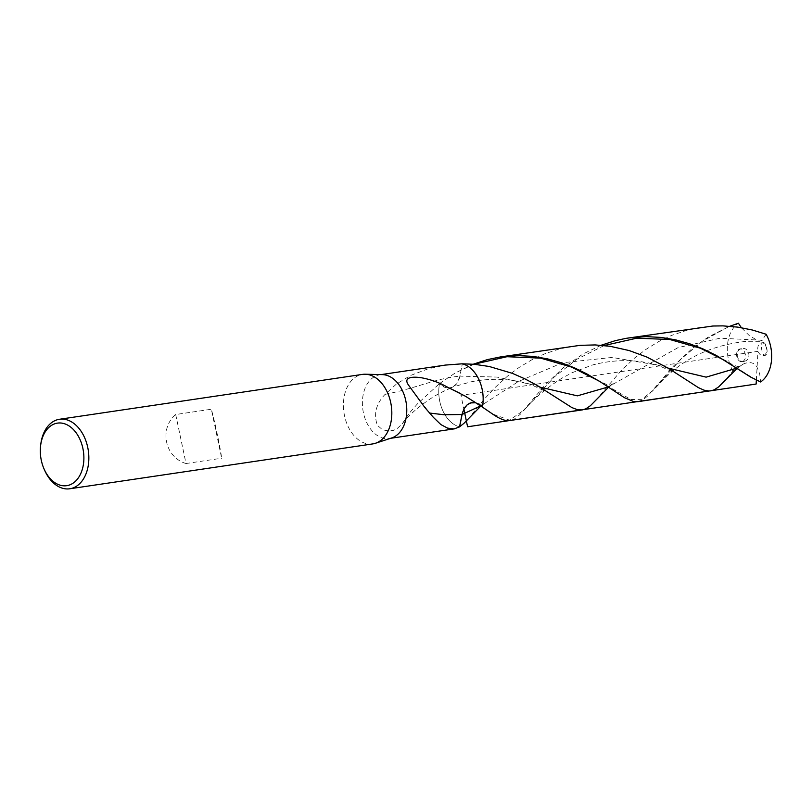 <?xml version="1.0" encoding="UTF-8"?>
<svg xmlns="http://www.w3.org/2000/svg" width="812" height="812" viewBox="0 0 812 812"><rect width="100%" height="100%" fill="white"/><g stroke="black" fill="none" stroke-linecap="round" stroke-linejoin="round"><path stroke-width="0.61" stroke-dasharray="4.06 3.04" d="M372.759 443.91A35.129 23.913 81.6 0 1 343.953 412.628A35.129 23.913 81.6 0 1 362.507 374.393M391.79 437.912A32.206 21.924 81.6 0 1 391.211 438.084A32.206 21.924 81.6 0 1 389.303 438.5A32.206 21.924 81.6 0 1 362.893 409.827A32.206 21.924 81.6 0 1 379.904 374.779A32.206 21.924 81.6 0 1 382.442 374.626M44.558 470.097A35.129 23.913 81.6 0 1 40.762 444.428M175.696 414.516L186.019 463.52C164.877 457.4 158.827 428.716 175.696 414.516L211.333 409.238L221.666 458.242C220.61 449.148 214.561 420.464 211.333 409.238M186.019 463.52L221.666 458.242M540.071 387.141L530.134 384.218L496.873 377.062L459.927 376.139L462.343 363.806L459.419 378.24L456.862 383.589L454.456 386.147L451.502 387.781L448.386 388.268L445.199 387.659L439.525 383.568L455.217 372.972L473.284 364.202M385.071 394.368C418.342 387.74 434.258 378.697 459.927 376.139L456.862 383.589L451.929 387.618C442.175 391.648 434.095 396.002 427.67 400.692C416.81 408.162 408.355 415.835 402.285 423.712L396.956 428.807L393.546 430.33L389.161 431.04L382.533 429.792L377.357 425.285C373.459 414.13 376.027 403.828 385.071 394.368L396.408 384.046L410.71 375.398L427.965 368.881L445.027 365.126M402.285 423.712L408.994 413.511L417.52 403.777L439.525 383.568A32.206 21.924 81.6 0 0 459.582 426.858A32.206 21.924 81.6 0 1 439.525 383.568L443.646 386.948L448.386 388.268L471.041 381.823C491.483 377.824 511.174 378.625 530.134 384.218L549.957 393.424M668.103 368.1L657.882 365.177L612.116 357.442L562.645 362.741L518.523 381.437L484.693 403.32C480.41 404.477 485.058 405.513 477.588 403.361L475.984 402.762L479.79 404.67L482.399 407.086L479.79 404.67L472.107 400.255M727.085 378.006L732.871 370.952L743.467 363.959C749.73 361.381 754.267 362.497 757.078 367.288L759.697 373.865L760.59 381.975M572.846 346.206L559.59 348.906L545.228 353.606L531.677 359.868L519.142 367.42L507.774 375.895L494.599 387.953L484.673 398.743L470.422 416.14M766.122 334.25L761.829 340.725L758.814 341.172L749.344 335.66L741.346 327.683M637.938 401.676L643.195 399.636L647.783 395.941L673.757 365.776L692.981 347.78L708.561 336.828L729.815 326.241M701.263 327.185L688.292 329.814L671.595 335.397L658.177 341.832L645.794 349.505L634.588 358.062L621.606 370.12L598.596 396.936M601.124 345.262L583.067 353.961L563.447 367.572L544.497 385.68L520.34 414.242L514.29 419.124L509.997 420.626M732.871 370.952A32.206 21.924 81.6 0 1 738.402 323.227M744.147 361.33C737.042 363.695 734.16 350.002 741.498 348.744C749.273 346.247 752.166 360.01 744.147 361.33L741.975 361.675A6.445 4.385 -98.4 0 0 742.351 361.594A6.445 4.385 -98.4 0 0 745.325 354.377A6.445 4.385 -98.4 0 0 740.087 348.927A6.445 4.385 -98.4 0 0 739.702 349.008A6.445 4.385 -98.4 0 0 736.738 356.224A6.445 4.385 -98.4 0 0 741.975 361.675M741.498 348.744L740.087 348.927M762.681 342.715C766.203 340.878 769.086 354.57 765.33 355.291C762.498 357.067 759.596 343.303 762.681 342.715L761.27 342.897A6.445 4.385 -98.4 0 0 760.885 342.979A6.445 4.385 -98.4 0 0 757.921 350.195A6.445 4.385 -98.4 0 0 763.158 355.646A6.445 4.385 -98.4 0 0 763.534 355.565A6.445 4.385 -98.4 0 0 766.498 348.348A6.445 4.385 -98.4 0 0 761.27 342.897M765.33 355.291L763.158 355.646M756.337 380.27L757.992 351.342L460.962 395.332L463.855 409.045M417.52 403.777L408.994 413.511M429.497 413.044L428.817 412.283M743.467 363.959L737.012 368.08M480.856 406.03L484.693 403.32L480.643 405.878M756.713 380.452L726.618 361.401M604.179 345.536L576.906 359.219L554.373 376.89L524.308 409.898L509.53 420.149L492.366 413.887M762.336 340.238L720.011 338.228L678.091 347.607L608.168 386.979M728.394 326.81L702.441 341.192L681.217 358.853L652.797 390.582L641.977 399.321L630.924 399.545L597.226 379.935C613.781 388.522 608.858 384.38 613.567 383.721L608.553 387.243M473.873 364.253L455.217 372.972M411.44 389.374L431.253 415.003M381.132 374.596L379.864 374.779M390.562 438.307L389.303 438.5M737.245 368.242L741.102 365.512C739.58 366.851 737.956 367.937 726.131 361.107L727.095 361.695M678.111 374.423L657.882 365.177C636.476 359.158 614.572 359.127 592.181 365.085L572.247 372.647L562.026 378.128C546.466 388.014 533.9 398.601 524.308 409.898L523.425 410.892M759.768 341.324L746.888 341.284C712.51 344.998 684.831 357.676 663.871 379.316L651.742 391.749"/><path stroke-width="1.22" d="M362.507 374.393A35.129 23.913 81.6 0 1 365.268 374.23A35.129 23.913 81.6 0 1 391.272 405.665A35.129 23.913 81.6 0 1 375.469 443.261A35.129 23.913 81.6 0 1 374.839 443.453A35.129 23.913 81.6 0 1 372.759 443.91L69.791 488.773A35.129 23.913 81.6 0 1 44.558 470.097L44.021 468.879A31.617 21.528 81.6 0 1 40.6 445.768A31.617 21.528 81.6 0 1 62.28 423.194A31.617 21.528 81.6 0 1 83.656 453.34A31.617 21.528 81.6 0 1 68.604 485.272A31.617 21.528 81.6 0 1 44.021 468.869M382.442 374.626A32.206 21.924 81.6 0 1 406.274 403.442A32.206 21.924 81.6 0 1 391.79 437.912L375.469 443.261M40.6 445.768L40.762 444.428A35.129 23.913 81.6 0 1 59.54 419.256A35.129 23.913 81.6 0 1 88.051 448.995A35.129 23.913 81.6 0 1 71.872 488.327A35.129 23.913 81.6 0 1 69.791 488.773M381.132 374.596L445.382 365.075L462.343 363.806A32.206 21.924 81.6 0 1 482.399 407.086L492.366 413.887C498.72 418.322 504.029 420.616 508.302 420.748L582.285 409.918L577.261 409.634L571.912 407.594L536.894 385.264L524.877 378.828L512.301 373.317L489.22 366.486L474.462 364.304L462.343 363.806A32.206 21.924 81.6 0 1 482.399 407.086L465.54 396.297L447.016 386.898L460.231 393.424M480.856 406.03L464.038 423.245L459.582 426.858L462.515 412.425L465.063 407.066L467.468 404.508L470.29 402.925L475.984 402.762L471.965 402.498L467.468 404.508L464.058 408.669L461.998 414.516L443.87 414.729L429.497 413.044M480.643 405.878L461.998 414.516L459.511 426.909L454.101 428.898L447.625 428.137L440.906 424.605L433.446 417.419L425.092 407.807L408.771 385.467C402.387 376.819 413.095 376.484 421.367 377.753C430.441 379.397 438.987 382.442 447.016 386.898M628.498 337.965L646.078 336.615L661.09 337.416L675.726 339.883L689.723 343.791L702.827 348.845L716.478 355.534L750.521 377.001L760.59 381.975A32.206 21.924 81.6 0 0 766.122 334.25L752.348 330.007L737.854 327.135L722.913 325.876L712.855 326.018L626.001 338.36L615.303 340.654L601.124 345.262M708.967 391.029L703.974 390.156L698.34 387.608L668.844 368.557L646.941 357.087L629.249 350.571L610.116 346.288L595.186 344.927L580.093 345.344L500.568 356.904L517.751 355.575L532.804 356.366L547.461 358.843L561.447 362.791L574.52 367.877L586.497 373.723L600.91 382.208L624.479 397.718L633.664 401.564L637.938 401.676L708.967 391.029M737.245 368.242L718.721 386.847L714.195 389.831L710.703 390.907M473.284 364.202L487.352 359.614L500.568 356.904M741.346 327.683L738.402 323.227L729.815 326.241M608.553 387.243L590.456 405.675L585.949 408.761L582.285 409.918M463.855 409.045L467.59 426.777L756.124 384.046L756.337 380.27M737.012 368.08L706.115 377.144L668.103 368.1M726.618 361.401L700.391 348.196L669.748 339.487L636.649 338.208L604.179 345.536M608.168 386.979L577.352 395.85L540.071 387.141M599.094 381.061L571.445 367.034L540.548 358.122L506.962 356.712L473.873 364.253M365.248 374.23L382.422 374.626M59.499 419.266L362.467 374.393M454.466 428.848L390.562 438.307"/></g></svg>
